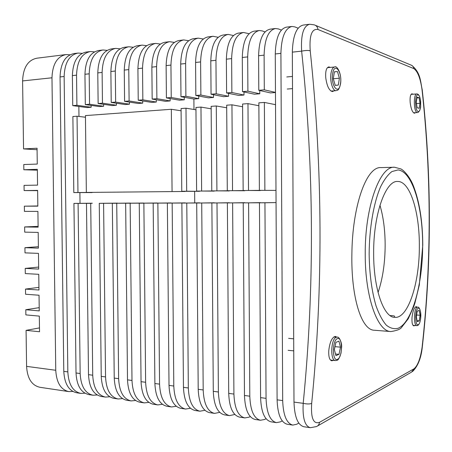 <?xml version="1.0" encoding="UTF-8"?>
<svg xmlns="http://www.w3.org/2000/svg" width="452" height="452" viewBox="0 0 452 452"><rect width="100%" height="100%" fill="white"/><g stroke="black" fill="none" stroke-linecap="round" stroke-linejoin="round"><path stroke-width="0.68" d="M275.466 92.519L270.477 92.914L258.793 90.293L258.589 55.737C259.092 39.736 262.917 30.883 270.059 29.182L274.997 28.566M259.753 90.507L259.77 93.773L247.899 91.191L247.685 56.901C248.193 41.025 252.075 32.228 259.329 30.516L262.279 30.922L265.025 31.9M259.77 93.773L254.476 94.197L242.515 91.632L242.295 57.477C242.803 41.657 246.719 32.894 254.024 31.177L258.832 30.578M243.984 91.948L244.007 95.033L231.865 92.513L231.639 58.613C232.153 42.917 236.119 34.205 243.538 32.482L249.041 33.714M244.007 95.033L238.825 95.445L226.605 92.942L226.367 59.178C226.887 43.539 230.882 34.855 238.345 33.132L243.023 32.55M228.565 93.344L228.588 96.265L216.197 93.801L215.949 60.291C216.474 44.765 220.519 36.137 228.085 34.403L233.413 35.505M259.38 190.348L275.986 190.388L259.38 190.348L258.866 102.836L264.369 102.429L264.872 190.281M260.335 190.354L243.148 190.541L242.594 104.033L247.973 103.638L248.515 190.478L243.148 190.541M244.617 190.552L227.288 190.733L226.689 105.203L231.949 104.819L232.537 190.671L227.288 190.733M229.237 190.75L211.779 190.919L211.14 106.35L216.288 105.971L216.909 190.857L211.779 190.919M214.197 190.936L196.609 191.1L195.942 107.469L200.97 107.096L201.632 191.043L196.609 191.1M216.197 93.801L211.05 94.225L223.52 96.671L228.588 96.265M213.48 94.7L213.502 97.468L208.547 97.864L195.84 95.479L195.58 62.466C196.106 47.166 200.247 38.646 208.01 36.906L212.446 36.352M198.716 96.022L198.739 98.649L193.891 99.039L193.976 109.48L193.891 99.039L180.969 96.705L180.687 64.054C181.218 48.923 185.433 40.482 193.326 38.731L197.643 38.194M199.473 191.117L194.637 191.354L194.733 202.852L194.637 191.354L181.777 191.281L181.071 108.559L185.987 108.197L186.687 191.224L181.777 191.281M199.569 202.965L181.873 203.061L186.783 203.044L188.331 387.98L183.45 387.33L181.873 203.061M214.288 202.92L196.705 203.01L201.722 202.993L203.191 389.963L198.202 389.296C198.829 403.156 202.637 410.941 209.643 412.659L214.259 413.348M229.322 202.875L211.869 202.959L217 202.942L218.384 391.991L213.282 391.313C213.892 405.32 217.632 413.173 224.508 414.879L229.232 415.586M244.696 202.829L227.373 202.908L232.616 202.892L233.916 394.071L228.701 393.37C229.294 407.534 232.961 415.456 239.696 417.151L244.538 417.874M260.408 202.79L243.227 202.858L248.594 202.841L249.803 396.189L244.47 395.477C245.046 409.794 248.628 417.795 255.216 419.473L260.182 420.213M264.94 202.784L276.053 202.581L259.454 202.807L264.94 202.784L266.053 398.359L260.595 397.63C261.154 412.111 264.652 420.179 271.093 421.846L276.183 422.603M282.24 420.914L280.409 421.857L276.46 422.648C270.076 420.987 266.607 412.896 266.053 398.359M260.595 397.63L259.454 202.807M260.408 202.626L248.594 202.841M266.07 418.733L264.516 419.496L260.471 420.258C253.928 418.586 250.374 410.563 249.803 396.189M244.47 395.477L243.227 202.858M244.69 202.682L232.616 202.892M250.261 416.58L248.967 417.19L244.831 417.919C238.142 416.23 234.503 408.28 233.916 394.071M228.701 393.37L227.373 202.908M229.322 202.733L217 202.942M234.803 414.456L229.531 415.631C222.706 413.93 218.988 406.049 218.384 391.991M213.282 391.313L211.869 202.959M214.282 202.784L201.722 202.993M219.683 412.365L214.564 413.394C207.604 411.682 203.812 403.868 203.191 389.963M198.202 389.296L196.705 203.01M199.569 202.835L186.783 203.044M204.892 410.303L199.908 411.207C192.823 409.478 188.964 401.738 188.331 387.98M275.466 92.389L264.301 89.841L264.104 55.15C264.606 39.087 268.403 30.205 275.488 28.51L278.364 28.928L281.387 30.058M227.565 34.471L223.011 35.036C215.395 36.77 211.321 45.375 210.802 60.839L211.05 94.225M213.502 97.468L200.874 95.067L200.615 61.93C201.14 46.573 205.259 38.024 212.971 36.284L218.13 37.267M198.739 98.649L185.891 96.299L185.614 63.529C186.145 48.341 190.332 39.878 198.185 38.126L203.185 39.008M298.128 28.188L294.817 26.894L292.009 26.453C285.11 28.137 281.41 37.104 280.907 53.359L282.686 400.579L277.099 399.834L275.262 53.957C275.765 37.77 279.494 28.832 286.461 27.143L291.54 26.51M264.301 89.841L258.793 90.293M247.899 91.191L242.515 91.632M231.865 92.513L226.605 92.942M200.874 95.067L195.84 95.479M185.891 96.299L180.969 96.705M298.795 423.117L296.659 424.27L292.811 425.089C286.596 423.451 283.218 415.281 282.686 400.579M277.099 399.834C277.641 414.478 281.048 422.626 287.319 424.27L292.54 425.049M275.534 104.672L264.369 102.429M248.515 190.478L260.335 190.575M258.883 105.723L247.973 103.638M232.537 190.671L244.617 190.761M242.611 106.762L231.949 104.819M216.909 190.857L229.243 190.942M226.706 107.791L216.288 105.971M201.632 191.043L214.197 191.123M211.163 108.802L200.97 107.096M186.687 191.224L199.473 191.298M195.959 109.802L185.987 108.197M183.45 387.33C184.088 401.037 187.97 408.755 195.094 410.484L199.603 411.156M77.038 116.215L77.959 192.529L73.812 192.58L72.879 116.526L77.038 116.215L85.456 117.237M86.349 192.428L185.066 191.467L86.349 192.428L85.439 115.599L171.336 109.277L172.065 191.399M102.35 50.048L98.739 50.5C90.095 52.291 85.501 60.218 84.948 74.269L85.309 104.587L89.552 104.237L89.197 73.817C89.75 59.715 94.327 51.765 102.943 49.974L107.056 50.364M92.135 192.445L77.959 192.529M92.135 192.569L73.812 192.58M92.694 395.178L88.948 394.619C81.055 392.822 76.744 385.612 76.021 372.979L73.942 203.417L78.094 203.4L80.151 373.533C80.874 386.206 85.168 393.438 93.039 395.229L97.152 394.969M105.13 397.037L101.299 396.466C93.479 394.675 89.213 387.404 88.502 374.646L86.479 203.372L90.711 203.36L92.716 375.211C93.428 388.008 97.683 395.302 105.469 397.088L109.683 396.777M117.814 398.935L113.898 398.348C106.163 396.568 101.943 389.234 101.237 376.346L99.27 203.332L103.593 203.315L105.542 376.923C106.243 389.85 110.446 397.206 118.153 398.986L122.458 398.619M78.094 203.4L92.259 203.293M86.479 203.372L90.711 203.36M73.942 203.417L92.259 203.202M103.593 203.315L117.469 203.214M99.27 203.332L117.469 203.117M68.534 391.568L39.974 387.296C31.804 385.488 27.34 378.51 26.583 366.374L26.08 330.356L39.533 331.745L39.318 316.106L25.866 314.891L25.792 309.733L39.251 310.891L39.041 295.229L25.578 294.246L25.504 289.082L38.968 290.003L38.759 274.319L25.289 273.573L25.216 268.398L38.686 269.087L38.476 253.38L25.001 252.866L24.928 247.685L38.403 248.142L38.194 232.413L24.707 232.136L24.64 226.944L38.121 227.17L37.906 211.417L24.419 211.372L24.346 206.174L37.838 206.163L37.623 190.388L24.131 190.58L24.058 185.376L37.556 185.122L37.341 169.325L23.837 169.754L23.77 164.545L37.267 164.059L37.058 148.239L23.549 148.906L22.6 80.925C23.159 67.568 27.945 59.986 36.974 58.184L65.478 54.635M69.907 54.822L66.088 54.562C57.229 56.364 52.528 64.105 51.974 77.789L55.76 370.273C56.5 382.703 60.873 389.816 68.885 391.618L72.828 391.449M77.529 53.138L74.088 53.562C65.286 55.364 60.608 63.15 60.054 76.93L63.783 371.346C64.517 383.855 68.868 391.008 76.834 392.811L80.496 393.359M82.044 53.359L78.134 53.059C69.354 54.861 64.687 62.67 64.133 76.495L67.834 371.889C68.563 384.437 72.902 391.607 80.846 393.409L84.874 393.195M89.818 51.607L86.292 52.048C77.569 53.844 72.93 61.698 72.376 75.614L72.744 105.627L76.902 105.282L76.541 75.168C77.089 61.206 81.716 53.33 90.417 51.534L94.423 51.878M39.482 327.909L26.08 330.356M23.549 148.906L37.075 149.714M23.837 169.754L37.352 170.189M24.131 190.58L37.629 190.637M37.832 205.954L24.346 206.174M38.109 226.35L24.64 226.944M38.386 246.719L24.928 247.685M38.657 267.064L25.216 268.398M38.934 287.37L25.504 289.082M39.205 307.654L25.792 309.733M181.088 110.785L171.336 109.277M183.162 39.996L178.952 40.516C170.935 42.279 166.658 50.641 166.121 65.608L166.415 97.903L171.229 97.508L184.292 99.802L184.269 97.304M188.563 40.714L183.71 39.929C175.732 41.686 171.477 50.076 170.941 65.094L171.229 97.508M168.986 41.759L164.884 42.268C156.742 44.036 152.403 52.325 151.866 67.128L152.171 99.078L156.884 98.689L170.144 100.937L170.127 98.547M174.252 42.392L169.54 41.691C161.443 43.454 157.121 51.765 156.584 66.625L156.884 98.689M155.104 43.482L151.104 43.98C142.855 45.759 138.459 53.969 137.916 68.619L138.233 100.225L142.849 99.847L156.296 102.039L156.273 99.762M160.245 44.042L155.669 43.415C147.454 45.189 143.075 53.426 142.533 68.128L142.849 99.847M141.504 45.177L137.611 45.663C129.249 47.443 124.803 55.579 124.26 70.077L124.588 101.35L129.102 100.982L142.73 103.124L142.708 100.949M146.527 45.663L142.081 45.104C133.752 46.884 129.323 55.048 128.78 69.597L129.102 100.982M128.187 46.833L124.39 47.307C115.932 49.093 111.429 57.155 110.881 71.506L111.22 102.451L115.644 102.09L129.441 104.186L129.419 102.107M133.097 47.257L128.769 46.759C120.339 48.545 115.853 56.636 115.311 71.032L115.644 102.09M129.441 104.186L125.068 104.536L111.22 102.451M166.415 97.903L179.546 100.186L184.292 99.802M152.171 99.078L165.5 101.304L170.144 100.937M138.233 100.225L151.742 102.406L156.296 102.039M124.588 101.35L138.267 103.48L142.73 103.124M130.458 203.174L112.322 203.287L114.237 378.081C114.932 391.099 119.102 398.494 126.746 400.269L130.758 400.867M116.735 203.276L118.627 378.669C119.322 391.731 123.475 399.144 131.091 400.918L135.498 400.483M143.713 203.134L125.65 203.242L127.504 379.855C128.187 393.003 132.306 400.461 139.86 402.229L143.968 402.845M130.159 203.23L131.99 380.454C132.668 393.647 136.77 401.127 144.295 402.89L148.804 402.387M157.245 203.089L139.261 203.202L141.047 381.663C141.725 394.946 145.787 402.472 153.245 404.229L157.443 404.856M143.866 203.185L145.629 382.279C146.301 395.607 150.346 403.15 157.765 404.907L162.387 404.314M171.059 203.05L153.166 203.151L154.883 383.511C155.544 396.935 159.556 404.523 166.907 406.269L171.206 406.913M157.867 203.14L159.562 384.138C160.217 397.607 164.206 405.212 171.523 406.964L176.252 406.28M185.162 203.004L167.364 203.106L169.014 385.398C169.664 398.963 173.608 406.614 180.851 408.354L185.252 409.015M172.167 203.089L173.794 386.036C174.438 399.647 178.365 407.325 185.569 409.06L190.422 408.275M185.162 202.886L167.364 203.106M171.054 202.931L153.166 203.151M157.245 202.982L139.261 203.202M143.713 203.027L125.65 203.242M130.458 203.072L112.322 203.287M115.141 48.454L111.435 48.918C102.881 50.709 98.333 58.703 97.785 72.902L98.135 103.531L102.463 103.175L102.118 72.439C102.666 58.189 107.203 50.172 115.723 48.387L119.944 48.822M98.135 103.531L112.136 105.57L116.418 105.226L116.396 103.231M85.309 104.587L99.457 106.582L103.655 106.248L103.632 104.333M72.744 105.627L87.027 107.576L91.146 107.248L91.123 105.406M80.027 203.327L79.897 192.597M78.976 116.452L78.857 106.463M116.418 105.226L102.463 103.175M103.655 106.248L89.552 104.237M91.146 107.248L76.902 105.282M390.042 315.569C392.681 315.598 394.246 315.846 394.732 316.315L394.506 316.592M330.356 67.388L328.841 66.902C326.361 67.546 325.333 71.167 325.751 77.767C326.92 86.117 329.169 90.722 332.502 91.575L333.96 90.841M412.953 94.225L411.987 93.801C410.399 94.31 409.8 97.242 410.179 102.604C411.015 109.017 412.45 112.565 414.49 113.237L415.388 112.695M336.825 337.175L335.412 336.412C332.034 337.26 329.819 341.983 328.768 350.582C328.491 356.764 329.508 360.176 331.819 360.815L333.333 360.351M417.111 307.174L416.247 306.637C414.196 307.309 412.789 310.925 412.026 317.49C411.738 322.592 412.348 325.395 413.851 325.892L414.817 325.474M394.167 167.251L381.149 167.59C366.131 166.099 352.306 206.846 351.882 253.928C351.012 296.444 361.171 330.491 374.567 330.254L390.952 331.565C377.663 331.785 365.08 297.371 365.233 254.335C364.787 206.813 380.002 165.692 394.534 167.246L400.839 168.912C403.913 170.319 409.806 176.93 413.077 185.049C419.411 200.999 422.643 221.011 422.778 245.091M419.343 245.713C419.552 212.022 410.06 181.179 397.726 181.467C385.68 180.173 373.296 214.389 373.651 253.47C373.516 288.918 383.771 317.598 394.782 317.383C408.297 318.632 419.659 282.336 419.343 245.713M378.07 292.495C382.737 278.641 385.098 262.77 385.149 244.888C385.087 230.045 383.358 216.836 379.957 205.253M318.022 29.51C317.626 27.08 316.372 25.527 314.259 24.849L309.682 24.255C303.422 25.86 300.744 34.821 301.648 51.144C314.14 170.116 314.66 287.512 303.202 403.325C302.433 418.021 304.812 426.151 310.349 427.711L303.925 426.75C297.823 425.123 294.512 416.902 293.986 402.094L303.202 403.325C306.857 404.133 309.682 404.167 311.677 403.421C310.773 418.14 313.389 424.445 319.53 422.332L414.009 368.804C417.812 365.589 420.518 358.368 422.117 347.13L422.337 346.808C431.733 262.013 431.705 176.41 422.258 89.988L422.044 89.745C420.428 78.36 417.693 71.314 413.834 68.602L318.022 29.51C311.795 28.386 309.196 35.471 310.225 50.754C322.768 169.895 323.253 287.449 311.677 403.421M310.225 50.754C308.202 50.257 305.343 50.387 301.648 51.144L292.337 52.138L293.986 402.094M292.337 52.138C292.828 35.759 296.467 26.73 303.241 25.058L309.247 24.306M416.309 316.784L417.269 321.643L419.179 320.847L420.123 315.253L419.173 310.417L417.269 311.151L416.309 316.784M416.608 315.016L420.123 315.253M417.083 320.694L419.179 320.847M416.202 102.152L417.173 107.768L419.094 108.316L420.044 103.31L419.089 97.734L417.168 97.123L416.202 102.152M417.021 97.881L419.089 97.734M416.445 103.548L420.044 103.31M334.378 349.611L335.943 355.628L339 354.351L340.492 347.159L338.96 341.175L335.904 342.35L334.378 349.611M335 346.65L340.492 347.159M335.525 354.012L339 354.351M335.265 85.405L338.316 85.089L339.401 78.213L337.469 71.574L334.407 71.783L333.293 78.733L335.265 85.405M334.395 71.851L337.469 71.574M333.293 78.738L339.401 78.213M335.248 85.338L338.316 85.089M280.907 53.359L275.262 53.957M264.104 55.15L258.589 55.737M247.685 56.901L242.295 57.477M231.639 58.613L226.367 59.178M215.949 60.291L210.802 60.839M200.615 61.93L195.58 62.466M185.614 63.529L180.687 64.054M84.948 74.269L89.197 73.817M76.021 372.979L80.151 373.533M88.502 374.646L92.716 375.211M101.237 376.346L105.542 376.923M26.583 366.374L55.76 370.273M22.6 80.925L51.974 77.789M63.783 371.346L67.834 371.889M60.054 76.93L64.133 76.495M72.376 75.614L76.541 75.168M166.121 65.608L170.941 65.094M151.866 67.128L156.584 66.625M137.916 68.619L142.533 68.128M124.26 70.077L128.78 69.597M110.881 71.506L115.311 71.032M114.237 378.081L118.627 378.669M127.504 379.855L131.99 380.454M141.047 381.663L145.629 382.279M154.883 383.511L159.562 384.138M169.014 385.398L173.794 386.036M97.785 72.902L102.118 72.439M369.143 254.239C369.487 274.127 371.776 291.291 375.991 305.721C379.019 314.202 382.443 320.666 386.257 325.107C390.189 328.288 394.167 329.338 398.189 328.259C412.343 322.135 422.75 283.737 422.665 245.148C422.739 206.541 412.264 171.297 398.014 169.952L391.969 171.528C387.929 174.574 384.11 179.704 380.522 186.925C373.663 202.942 369.29 228.175 369.143 254.239M422.117 347.13C431.541 262.16 431.513 176.365 422.044 89.745M319.53 422.332C319.231 424.388 318.219 425.801 316.502 426.558L310.349 427.711M414.009 368.804L411.529 372.132L317.592 425.937M315.411 25.329L410.795 64.975C412.506 65.534 413.523 66.743 413.834 68.602M418.224 308.292C414.879 309.128 414.891 326.508 418.23 324.655C421.524 323.609 421.518 306.693 418.224 308.292M413.004 325.338L416.834 325.626C413.382 325.903 413.817 308.044 417.281 307.27L415.281 307.061M418.134 94.903C414.761 93.378 414.772 111.017 418.14 111.503C421.456 112.785 421.45 95.615 418.134 94.903M413.523 112.808L417.19 112.537C413.631 112.102 413.281 93.587 416.84 93.943L417.439 94.01M337.424 338.61C332.056 340.09 332.135 362.148 337.491 359.3C342.757 357.498 342.695 336.181 337.424 338.61M330.452 360.058L335.418 360.566C330.028 360.752 330.864 338.638 336.288 337.294L333.892 336.898M332.638 73.704C330.525 85.716 338.83 95.926 340.463 83.693C342.554 72.128 334.446 61.399 332.638 73.704M330.988 91.072L336.068 90.677C332.712 91.202 329.644 80.772 331.017 73.207C331.717 69.309 332.949 67.229 334.695 66.981C336.672 65.048 342.13 73.535 340.548 83.897M390.952 331.565C396.935 330.587 400.483 329.186 401.602 327.367L408.241 318.779L413.749 306.496L414.942 302.942L419.315 285.02L422.778 245.12M412.467 371.584C417.885 366.306 421.168 358.103 422.315 346.961M422.247 89.869C420.219 80.512 420.676 72.902 411.812 65.416M416.834 325.626L417.62 325.508M417.801 325.429C419.575 324.208 420.586 321.089 420.823 316.078C421.021 310.648 418.919 306.371 417.671 307.207M411.1 94.355L416.84 93.943M417.631 94.078C419.202 94.869 420.207 97.372 420.654 101.587L420.637 106.559C420.818 107.768 419.309 112.508 417.462 112.571M335.418 360.566L336.763 360.363M288.116 350.311L293.749 350.865M288.596 338.362L293.687 338.819M336.972 360.272C338.119 360.346 339.463 357.99 341.006 353.215L341.644 346.887C341.966 342.689 339.147 336.339 337.107 337.175M336.068 90.677C337.429 89.999 338.661 91.389 340.531 84.01M287.235 89.044L292.506 88.615M327.395 67.664L334.565 66.992M286.771 76.953L292.45 76.445"/></g></svg>
